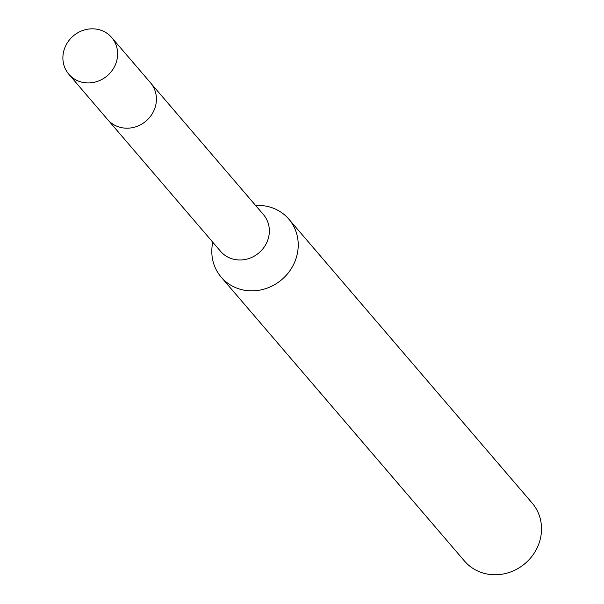 <?xml version="1.0" encoding="UTF-8"?>
<svg xmlns="http://www.w3.org/2000/svg" width="604" height="604" viewBox="0 0 604 604"><rect width="100%" height="100%" fill="white"/><g stroke="black" fill="none" stroke-linecap="round" stroke-linejoin="round"><path stroke-width="0.91" d="M108.38 120.392L220.551 251.294A28.222 26.168 -40.6 0 0 267.247 241.449A28.222 26.168 -40.6 0 0 263.412 214.571L151.234 83.669M212.774 242.212L212.548 243.389A44.56 41.314 -40.6 0 0 221.185 277.138A44.56 41.314 -40.6 0 0 294.903 261.592A44.56 41.314 -40.6 0 0 288.848 219.146A44.56 41.314 -40.6 0 0 256.821 205.451L255.628 205.488M221.185 277.138L464.476 561.041A44.56 41.314 -40.6 0 0 538.194 545.495A44.56 41.314 -40.6 0 0 532.147 503.056L288.848 219.146M100.785 30.2A28.222 26.168 -40.6 0 0 68.426 41.215A28.222 26.168 -40.6 0 0 68.818 74.232A28.222 26.168 -40.6 0 0 79.72 81.555A28.222 26.168 -40.6 0 0 112.095 70.532A28.222 26.168 -40.6 0 0 111.672 37.508A28.222 26.168 -40.6 0 0 100.785 30.2M68.818 74.232L107.565 119.494A28.252 26.191 -40.6 0 0 118.482 126.825A28.252 26.191 -40.6 0 0 150.887 115.787A28.252 26.191 -40.6 0 0 150.464 82.725L111.672 37.508"/></g></svg>
